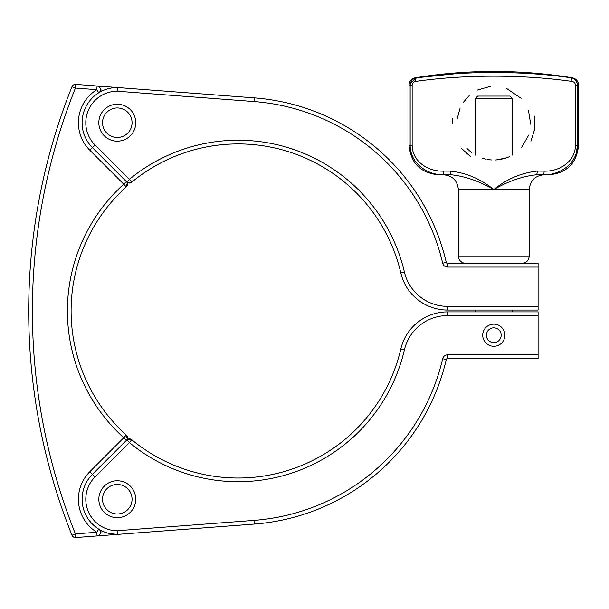 <?xml version="1.0" encoding="UTF-8"?>
<svg xmlns="http://www.w3.org/2000/svg" width="609" height="609" viewBox="0 0 609 609"><rect width="100%" height="100%" fill="white"/><g stroke="black" fill="none" stroke-linecap="round" stroke-linejoin="round"><path stroke-width="0.91" d="M97.067 535.943L117.286 534.413L97.067 535.943A3.692 3.692 0 0 0 98.734 529.122A35.193 35.193 0 0 0 117.286 534.413L254.25 524.075L117.286 534.413L117.156 530.721L117.286 534.413A35.193 35.193 0 0 1 92.408 474.342L95.012 476.946L129.382 442.583A170.741 170.741 0 0 0 404.422 349.802A44.297 44.297 0 0 1 447.562 315.584L447.562 311.892A47.989 47.989 0 0 0 400.829 348.965A167.049 167.049 0 0 1 131.734 439.736L127.646 439.325L131.734 439.736A3.692 3.692 0 0 0 126.771 439.972L92.408 474.342L89.797 471.731A38.885 38.885 0 0 0 96.785 532.258L98.734 529.122A3.692 3.692 0 0 1 97.067 535.943L96.785 532.258L75.409 533.88A599.043 599.043 0 0 1 75.409 88.061L71.984 86.691A602.735 602.735 0 0 0 71.984 535.25A3.692 3.692 0 0 0 75.683 537.557L97.067 535.943M116.585 534.405L108.379 533.271M113.015 87.78L117.286 87.521L75.683 84.377A3.692 3.692 0 0 0 71.984 86.691A602.735 602.735 0 0 0 71.984 535.25L75.409 533.88L75.683 537.557M103.812 90.208L100.47 89.957C100.416 87.704 99.282 86.387 97.067 85.998A3.692 3.692 0 0 1 98.734 92.812A35.193 35.193 0 0 0 92.408 147.599L126.39 181.589A3.692 3.692 0 0 1 126.253 186.933L127.258 182.951L126.253 186.933A3.692 3.692 0 0 0 126.39 181.589A3.692 3.692 0 0 1 126.253 186.933L123.779 184.192L126.39 181.589M253.968 101.543A210.021 210.021 0 0 1 442.667 263.202A5.017 5.017 0 0 0 447.562 267.077L538.097 267.077L538.097 310.05L447.562 310.05A47.989 47.989 0 0 1 400.829 272.977A167.049 167.049 0 0 0 131.734 182.205A167.049 167.049 0 0 1 400.829 272.977L404.422 272.132A170.741 170.741 0 0 0 129.382 179.358L131.734 182.205A3.692 3.692 0 0 1 126.771 181.969A3.692 3.692 0 0 0 131.734 182.205L127.646 182.616L131.734 182.205A3.692 3.692 0 0 1 126.771 181.969L129.382 179.358L95.012 144.988A31.501 31.501 0 0 1 117.156 91.213L253.968 101.543L254.25 97.866A213.713 213.713 0 0 1 446.268 262.365A213.713 213.713 0 0 0 254.25 97.866L117.286 87.521A35.193 35.193 0 0 0 98.734 92.812A3.692 3.692 0 0 0 97.067 85.998L96.785 89.675A38.885 38.885 0 0 0 89.797 150.21L123.779 184.192A170.741 170.741 0 0 0 123.779 437.742L89.797 471.731M493.8 346.293A11.076 11.076 0 0 0 503.392 329.682A11.076 11.076 0 0 0 484.208 329.682A11.076 11.076 0 0 0 493.8 346.293M475.34 98.437L512.253 98.437L509.893 96.07L477.707 96.07L475.34 98.437L475.34 155.089M509.923 156.323C506.764 158.15 501.907 159.375 495.353 160M491.379 159.954L487.718 159.528M486.134 159.231L482.45 158.241M512.253 310.05L512.253 311.892M452.365 123.117L452.624 118.572M467.08 148.588L471.739 152.714M489.689 159.802L490.923 159.916M496.213 159.954L506.064 157.937M521.7 147.287L528.726 135.053M530.698 124.19L528.483 110.48M521.106 98.293L506.619 88.503M490.336 86.371L477.25 90.124M469.151 95.643L463 102.776M460.115 108.021L457.115 118.983M544.111 171.106L537.207 171.106C521.266 172.842 506.795 178.993 493.8 189.566C480.79 178.993 466.319 172.834 450.386 171.106L443.489 171.106C428.69 171.723 412.255 161.872 412.156 145.269L412.156 85.062C412.46 82.946 413.633 81.728 415.665 81.423C464.096 74.443 523.481 74.435 571.927 81.423C573.96 81.728 575.132 82.946 575.444 85.062L575.444 145.269C575.338 161.88 558.91 171.723 544.111 171.106A3.692 1.012 90 0 1 543.099 174.798C559.016 175.499 577.355 164.247 577.446 145.269L576.373 152.821M534.603 116.083L534.801 128.933L530.911 141.189M470.917 156.97L461.066 148.01M570.207 163.806L567.976 166.021M550.041 174.258L543.121 174.798L549.021 174.798L536.339 174.798C522.659 176.184 508.477 181.101 493.8 189.566C508.462 181.109 522.644 176.191 536.339 174.798L543.099 174.798M574.607 79.345L576.129 80.944M576.723 81.949L577.005 82.596M577.271 83.486L577.446 85.062C576.868 80.822 574.698 78.394 570.945 77.777L572.353 77.777C519.979 69.335 467.613 69.335 415.247 77.777L416.655 77.777C412.894 78.394 410.732 80.822 410.146 85.062L409.05 85.062L409.05 145.269C410.793 163.204 420.636 173.047 438.579 174.798L444.501 174.798C428.576 175.499 410.245 164.247 410.146 145.269C410.245 164.247 428.584 175.506 444.501 174.798L451.261 174.798C464.941 176.184 479.116 181.101 493.8 189.566L458.364 189.566C457.481 180.599 452.563 175.681 443.596 174.798M410.283 83.707L416.655 77.777A3.692 1.553 81.7 0 0 415.665 81.423M443.489 171.106A3.692 1.012 -90 0 0 444.501 174.798L451.261 174.798A3.692 0.868 -90 0 1 450.386 171.106M571.927 81.423A3.692 1.553 -81.7 0 0 570.945 77.777C523.101 70.735 464.477 70.743 416.655 77.777L455.486 73.742M537.207 171.106A3.692 0.868 90 0 1 536.339 174.798L543.997 174.798C535.037 175.681 530.112 180.599 529.236 189.566L529.236 256.008L458.364 256.008C458.798 260.492 461.257 262.951 465.748 263.385M538.097 267.077L538.097 263.385L447.562 263.385A1.332 1.332 0 0 1 446.268 262.365L442.667 263.202M446.268 359.576L442.667 358.739A210.021 210.021 0 0 1 253.968 520.39L254.25 524.075A213.713 213.713 0 0 0 446.268 359.576A1.332 1.332 0 0 1 447.562 358.549L538.097 358.549L538.097 311.892L447.562 311.892M127.258 438.982A3.692 3.692 0 0 1 126.39 440.353A3.692 3.692 0 0 0 126.253 435.001L127.258 438.982L126.253 435.001A167.049 167.049 0 0 1 126.253 186.933A167.049 167.049 0 0 0 126.253 435.001A3.692 3.692 0 0 1 126.39 440.353L126.573 440.155M127.228 436.409A3.692 3.692 0 0 1 127.471 437.681M117.156 91.213L117.286 87.521L117.156 91.213M135.746 122.713A18.453 18.453 0 0 0 99.457 117.948A18.453 18.453 0 0 0 110.237 139.773A18.453 18.453 0 0 0 135.746 122.713M126.771 439.972A3.692 3.692 0 0 1 131.734 439.736A3.692 3.692 0 0 0 126.771 439.972L129.382 442.583L131.734 439.736A167.049 167.049 0 0 0 400.829 348.965L404.422 349.802M135.746 499.22A18.453 18.453 0 0 0 107.664 483.477A18.453 18.453 0 0 0 108.257 515.321A18.453 18.453 0 0 0 135.746 499.22M103.812 531.733L100.47 531.984M493.8 342.601A7.384 7.384 0 0 1 487.406 331.532A7.384 7.384 0 0 1 500.195 331.532A7.384 7.384 0 0 1 493.8 342.601M412.156 85.062L410.146 85.062L410.146 145.269L409.05 145.269M575.444 85.062L577.446 85.062L577.446 145.269L575.444 145.269M410.146 145.269L412.156 145.269M572.353 77.777C576.205 78.721 578.268 81.149 578.55 85.062L577.446 85.062M578.55 85.062L578.55 145.269L577.446 145.269M529.236 189.566L493.8 189.566M98.734 92.812L96.785 89.675L75.409 88.061L75.683 84.377A3.692 3.692 0 0 0 71.984 86.691M126.39 440.353L123.779 437.742L126.253 435.001M95.012 144.988L89.797 150.21M447.562 267.077L447.562 263.385M447.562 310.05L447.562 306.357A44.297 44.297 0 0 1 404.422 272.132M538.097 306.357L447.562 306.357M132.054 122.713A14.768 14.768 0 0 1 109.909 135.502A14.768 14.768 0 0 1 109.909 109.924A14.768 14.768 0 0 1 132.054 122.713M447.562 315.584L538.097 315.584M253.968 520.39L117.156 530.721A31.501 31.501 0 0 1 95.012 476.946M447.562 358.549L447.562 354.857A5.017 5.017 0 0 0 442.667 358.739M538.097 354.857L447.562 354.857M132.054 499.22A14.768 14.768 0 0 1 109.909 512.009A14.768 14.768 0 0 1 109.909 486.439A14.768 14.768 0 0 1 132.054 499.22M512.253 155.082L512.253 98.437M475.34 310.05L475.34 311.892M415.247 77.777C411.395 78.721 409.324 81.149 409.05 85.062M578.55 145.269C576.799 163.204 566.956 173.047 549.021 174.798M458.364 189.566L458.364 256.008M529.236 256.008C528.795 260.492 526.336 262.951 521.852 263.385"/></g></svg>

